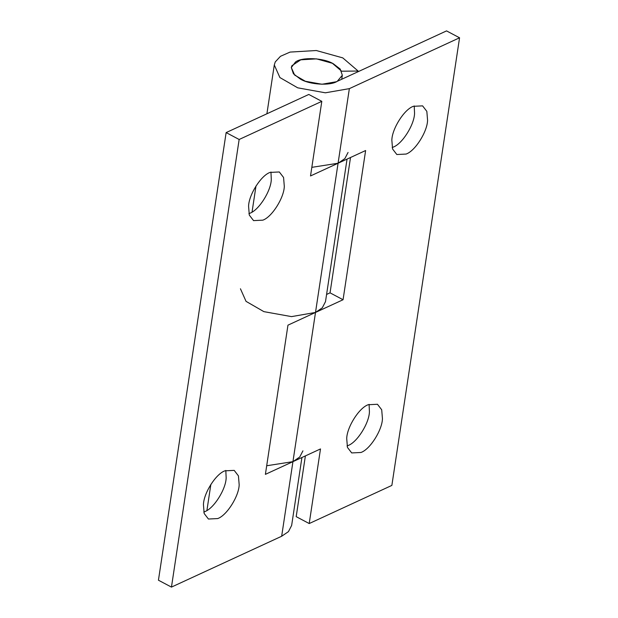<?xml version="1.0" encoding="UTF-8"?>
<svg xmlns="http://www.w3.org/2000/svg" width="618" height="618" viewBox="0 0 618 618"><rect width="100%" height="100%" fill="white"/><g stroke="black" fill="none" stroke-linecap="round" stroke-linejoin="round"><path stroke-width="0.93" d="M248.575 206.273C248.768 194.933 260.889 175.535 270.051 172.414L279.321 171.966L283.569 177.482L284.303 186.304C284.11 197.652 271.99 217.042 262.828 220.162L253.558 220.618L249.309 215.103L248.575 206.273M270.954 172.028L271.287 179.413C271.093 190.753 258.973 210.151 249.811 213.272L248.907 213.658M203.446 504.682C203.631 493.342 215.759 473.952 224.921 470.831L234.191 470.375L238.44 475.891L239.174 484.721C238.981 496.061 226.86 515.451 217.698 518.572L208.428 519.027L204.172 513.512L203.446 504.682M225.817 470.445L226.157 477.83C225.964 489.17 213.843 508.56 204.682 511.681L203.778 512.067M308.791 94.454L321.808 101.352L239.151 139.483L171.456 587.1L158.44 580.209L226.134 132.592L308.791 94.454M348.058 152.445L344.859 158.61L338.077 163.237L310.522 175.952L321.808 101.352M347.053 159.096L325.493 301.646L322.295 307.818L315.504 312.445L287.957 325.161L265.392 474.361L292.94 461.654L299.73 457.019L302.928 450.854M301.924 457.505L291.642 525.455L288.451 531.627L281.661 536.254L171.456 587.1M239.151 139.483L226.134 132.592M369.093 404.342L369.425 411.727C369.232 423.067 357.111 442.465 347.949 445.586L347.046 445.972M346.713 438.587C346.907 427.247 359.027 407.849 368.189 404.728L377.459 404.272L381.708 409.788L382.442 418.618C382.248 429.958 370.128 449.356 360.966 452.476L351.696 452.932L347.447 447.417L346.713 438.587M414.222 105.933L414.554 113.318C414.369 124.658 402.241 144.048 393.079 147.169L392.183 147.555M391.843 140.17C392.036 128.83 404.157 109.44 413.318 106.319L422.588 105.863L426.837 111.379L427.571 120.209C427.386 131.549 415.257 150.939 406.096 154.06L396.826 154.515L392.577 149L391.843 140.17M305.385 455.914L296.192 516.648L309.209 523.546L320.495 448.938L292.94 461.654L281.661 536.254M266.69 465.756L292.94 461.654L315.504 312.445L291.518 316.617L263.863 311.634L246.041 301.36L240.441 288.776M343.06 299.738L365.624 150.529L338.077 163.237L315.504 312.445L343.06 299.738L330.043 292.839L326.582 294.438M350.514 157.505L330.043 292.839M311.82 167.347L338.077 163.237L349.355 88.637L459.56 37.791L391.866 485.408L309.209 523.546M266.906 113.782L274.292 64.975L275.265 61.916L280.472 56.308L290.074 52.082L316.323 50.522L342.781 57.891L358.131 71.047L341.607 71.194L332.399 63.299L316.524 58.872L300.773 59.815L291.889 65.717L291.302 67.54L294.662 75.095L305.354 81.259L321.947 84.249L336.339 81.746L446.544 30.9L459.56 37.791M274.292 64.967L279.892 77.551L297.714 87.826L325.362 92.808L349.355 88.637M358.131 71.047L358.031 71.742M295.474 62.039C301.669 56.902 323.5 57.729 333.349 63.778L340.217 69.061L342.333 75.265L337.312 81.259C330.591 85.956 309.664 84.805 300.286 79.034L293.419 73.751L291.302 67.547L295.474 62.039M210.862 484.396L206.914 510.476M255.991 185.987L252.044 212.067M342.333 75.265L341.723 79.258"/></g></svg>
